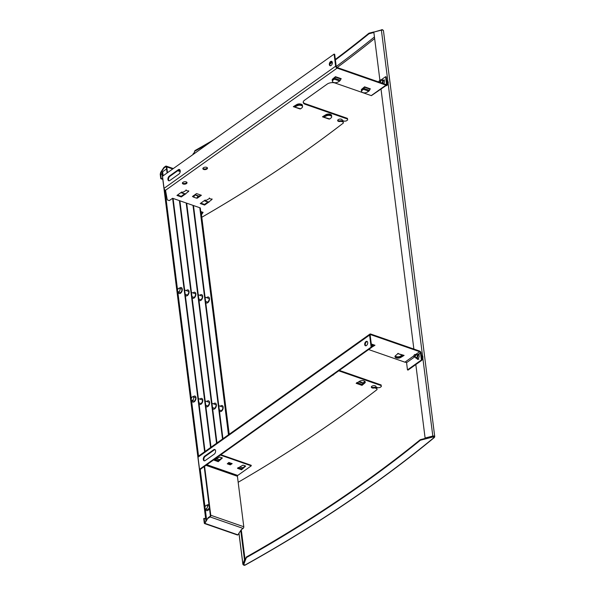 <?xml version="1.0" encoding="UTF-8"?>
<svg xmlns="http://www.w3.org/2000/svg" width="595" height="595" viewBox="0 0 595 595"><rect width="100%" height="100%" fill="white"/><g stroke="black" fill="none" stroke-linecap="round" stroke-linejoin="round"><path stroke-width="0.89" d="M228.897 434.484L200.277 207.9L172.602 198.269L169.33 200.597L167.262 199.875L165.536 190.274A1.726 1.064 -125.4 0 1 164.042 188.355L162.509 176.254L334.107 54.1L335.632 66.201A1.726 1.064 54.6 0 0 337.127 68.12L385.977 85.122A1.726 1.064 54.6 0 0 386.787 85.063A1.726 1.064 54.6 0 0 387.1 84.111L386.185 76.896L385.605 76.688L380.919 80.028M379.216 81.24L378.361 81.85M385.605 76.688L386.519 83.91A0.959 0.595 -125.4 0 1 385.895 84.468L337.045 67.473A0.959 0.595 -125.4 0 1 336.212 66.402L334.688 54.301L334.107 54.1M385.977 85.122L371.243 95.609A1.726 1.064 -125.4 0 0 371.377 95.654L386.787 85.063M371.243 95.609L335.067 83.017A5.623 2.901 172.8 0 0 327.191 84.096L304.521 100.243A5.623 2.901 172.8 0 0 303.212 102.429A5.623 2.901 172.8 0 0 305.19 104.289L347.525 119.022L347.681 119.945L346.245 120.963L344.46 121.209L342.192 120.421A2.328 1.205 172.8 0 0 342.274 120.004A2.328 1.205 172.8 0 0 339.812 119.104A2.328 1.205 172.8 0 0 337.648 120.584A2.328 1.205 172.8 0 0 340.965 121.298L343.233 122.087L343.382 123.009A1271.054 656.24 -7.2 0 1 307.727 149.427A1271.054 656.24 -7.2 0 1 201.809 217.264M201.408 214.118L202.672 212.199M337.692 120.25A2.328 1.205 172.8 0 0 340.875 120.644L343.151 121.432L343.382 123.009M342.192 120.421L342.11 119.766A2.328 1.205 172.8 0 0 342.147 119.692M303.212 102.102A5.623 2.901 172.8 0 0 305.109 103.642L347.443 118.375L347.681 119.945M302.156 105.382A3.191 1.651 172.8 0 0 302.342 104.988M331.289 115.519A3.191 1.651 172.8 0 0 331.475 115.125M202.902 168.348A2.328 1.205 172.8 0 0 204.673 168.965A2.328 1.205 172.8 0 0 206.859 168.355A2.328 1.205 172.8 0 0 207.358 167.783M182.442 182.91A2.328 1.205 172.8 0 0 184.212 183.535A2.328 1.205 172.8 0 0 186.399 182.925A2.328 1.205 172.8 0 0 186.889 182.353M177.526 195.019L181.222 196.305L184.606 193.896M197.131 197.503L200.716 195.034M193.025 196.075L193.725 196.32M200.827 203.133L204.531 204.42L207.908 202.01M201.489 214.773L203.088 212.348L200.731 211.53M335.491 76.658L332.746 78.934A3.191 1.651 172.8 0 0 332.181 80.05A3.191 1.651 172.8 0 0 332.33 80.437M341.039 78.845L340.325 80.236L334.844 78.332L335.491 76.703L341.218 78.689M364.616 86.796L361.879 89.072A3.191 1.651 172.8 0 0 361.306 90.187A3.191 1.651 172.8 0 0 361.455 90.574M370.172 88.982L369.45 90.373L363.976 88.469L364.623 86.84L370.343 88.834M206.941 169.01A2.328 1.205 172.8 0 0 207.484 168.095A2.328 1.205 172.8 0 0 205.892 167.173A2.328 1.205 172.8 0 0 203.401 167.775A2.328 1.205 172.8 0 0 202.858 168.683A2.328 1.205 172.8 0 0 204.449 169.605A2.328 1.205 172.8 0 0 206.941 169.01M186.48 183.572A2.328 1.205 172.8 0 0 187.016 182.665A2.328 1.205 172.8 0 0 185.432 181.743A2.328 1.205 172.8 0 0 182.933 182.338A2.328 1.205 172.8 0 0 182.39 183.253A2.328 1.205 172.8 0 0 183.981 184.175A2.328 1.205 172.8 0 0 186.48 183.572M185.283 194.126L181.304 196.96L176.938 195.435L181.847 191.94M194.833 194.885L193.71 197.183L192.438 196.491L196.529 193.583L201.385 195.272L197.295 198.187L196.774 198.001M208.585 202.241L204.613 205.067L200.24 203.55L205.156 200.054M331.534 115.861A3.191 1.651 172.8 0 0 331.579 115.445A3.191 1.651 172.8 0 0 330.456 114.389L330.099 114.262A3.191 1.651 172.8 0 0 325.815 114.746L322.497 116.776M328.276 118.836L322.497 116.821M302.401 105.717A3.191 1.651 172.8 0 0 302.446 105.3A3.191 1.651 172.8 0 0 301.323 104.244L300.966 104.125A3.191 1.651 172.8 0 0 296.682 104.608L293.32 106.669L294.547 107.026L294.904 106.341M347.443 118.375L347.525 119.022M340.875 120.644L340.965 121.298M343.151 121.432L343.233 122.087M179.69 169.62A2.558 1.517 -70.8 0 0 178.887 169.917L169.88 176.328A2.558 1.517 -70.8 0 0 168.519 179.66L168.526 179.72A2.558 1.517 -70.8 0 0 169.047 180.813M331.869 61.478A2.328 1.383 -70.8 0 0 331.17 61.746A2.328 1.383 -70.8 0 0 329.965 63.799A2.328 1.383 -70.8 0 0 330.381 65.77M331.08 65.502A2.328 1.383 -70.8 0 0 332.322 63.196A2.328 1.383 -70.8 0 0 331.601 61.322A2.328 1.383 -70.8 0 0 330.582 61.545A2.328 1.383 -70.8 0 0 329.347 63.844A2.328 1.383 -70.8 0 0 330.069 65.725A2.328 1.383 -70.8 0 0 331.08 65.502M169.3 176.12A2.558 1.517 -70.8 0 0 167.931 179.459L167.939 179.512A2.558 1.517 -70.8 0 0 168.735 180.761A2.558 1.517 -70.8 0 0 169.85 180.516L178.857 174.112A2.558 1.517 -70.8 0 0 180.218 170.772L180.211 170.72A2.558 1.517 -70.8 0 0 179.415 169.471A2.558 1.517 -70.8 0 0 178.299 169.716L169.3 176.12L169.88 176.328M339.693 81.024L338.057 82.028A3.131 1.614 -7.2 0 1 333.862 82.504L333.505 82.385A3.131 1.614 -7.2 0 1 332.404 81.344A3.131 1.614 -7.2 0 1 332.962 80.251L334.286 79.15L339.693 81.024L340.325 80.236M332.404 81.344L332.322 80.697A3.131 1.614 -7.2 0 1 332.88 79.604L334.204 78.495L334.286 79.15L334.844 78.332L334.204 78.495M334.442 78.116L334.71 77.298M340.913 79.046L335.082 76.986M368.826 91.169L367.189 92.166A3.131 1.614 -7.2 0 1 362.987 92.642L362.63 92.523A3.131 1.614 -7.2 0 1 361.537 91.481A3.131 1.614 -7.2 0 1 362.095 90.395L363.419 89.287L368.826 91.169L369.45 90.373M361.537 91.481L361.448 90.834A3.131 1.614 -7.2 0 1 362.013 89.741L363.337 88.633L363.419 89.287L363.976 88.469L363.337 88.633M363.575 88.253L363.843 87.435M370.038 89.183L364.214 87.123M181.222 196.305L181.304 196.96M197.213 197.533L197.295 198.187M204.531 204.42L204.613 205.067M323.003 116.464L322.542 116.799L323.68 117.163L324.037 116.479M323.449 116.196L323.963 116.456M324.394 117.074L324.312 116.419L325.941 115.423A3.131 1.614 -7.2 0 1 330.143 114.947L330.5 115.066A3.131 1.614 -7.2 0 1 331.601 116.107L331.683 116.754A3.131 1.614 -7.2 0 1 331.125 117.847L329.801 118.955L323.68 117.163L326.023 116.077A3.131 1.614 -7.2 0 1 330.225 115.594L330.582 115.72A3.131 1.614 -7.2 0 1 331.683 116.754M329.154 119.067L323.821 117.215M299.129 108.654L293.409 106.661L293.87 106.327M294.317 106.059L294.83 106.319M295.261 106.936L295.18 106.282L296.808 105.285A3.131 1.614 -7.2 0 1 301.011 104.802L301.368 104.928A3.131 1.614 -7.2 0 1 302.468 105.962L302.55 106.617A3.131 1.614 -7.2 0 1 301.992 107.71L300.668 108.818L294.547 107.026L296.89 105.932A3.131 1.614 -7.2 0 1 301.092 105.456L301.449 105.583A3.131 1.614 -7.2 0 1 302.55 106.617M300.021 108.93L294.689 107.078M371.124 347.153L371.711 347.354L370.179 335.253A0.959 0.595 -125.4 0 1 370.804 334.688L419.646 351.69A0.959 0.595 -125.4 0 1 420.479 352.761L421.394 359.975L421.974 360.176L421.067 352.961A1.726 1.064 54.6 0 0 419.564 351.043L370.722 334.04A1.726 1.064 54.6 0 0 369.904 334.1A1.726 1.064 54.6 0 0 369.599 335.052L371.124 347.153L199.533 469.306L198.001 457.205A1.726 1.064 -125.4 0 1 198.314 456.253L369.904 334.1M414.566 356.97L406.563 362.667L407.478 369.882L421.394 359.975M406.563 362.667A0.959 0.595 54.6 0 0 406.474 362.348L404.994 362.214A0.959 0.595 54.6 0 0 404.912 362.176L368.744 349.592A5.623 2.901 -7.2 0 0 368.625 349.548M421.974 360.176L408.058 370.083L407.478 369.882M238.171 482.277A1271.054 656.24 172.8 0 0 341.404 415.994A1271.054 656.24 172.8 0 0 377.059 389.576L376.821 388.007L374.553 387.211A2.328 1.205 -7.2 0 1 371.369 386.824M375.817 386.259A2.328 1.205 -7.2 0 1 375.78 386.341L375.862 386.988L378.13 387.784L379.922 387.538L381.358 386.519L381.202 385.597L338.867 370.863A5.623 2.901 -7.2 0 1 338.748 370.819M381.358 386.519L381.12 384.943L339.336 370.402M373.846 345.241L371.615 346.61M402.979 355.386L400.673 356.799A3.191 1.651 -7.2 0 1 396.382 357.283L396.025 357.164A3.191 1.651 -7.2 0 1 395.006 356.42M228.086 463.126L230.682 464.033M365.151 381.693A3.191 1.651 -7.2 0 1 364.601 382.473L362.638 384.117M374.553 387.211L374.634 387.866A2.328 1.205 -7.2 0 1 371.325 387.159A2.328 1.205 -7.2 0 1 373.482 385.672A2.328 1.205 -7.2 0 1 375.951 386.572A2.328 1.205 -7.2 0 1 375.862 386.988M374.634 387.866L376.903 388.654L377.059 389.576M334.688 373.705L332.821 375.267L333.364 374.404M356.844 382.578L356.174 383.396L359.484 381.321A3.191 1.651 -7.2 0 1 363.776 380.83L364.133 380.956A3.191 1.651 -7.2 0 1 365.256 382.012A3.191 1.651 -7.2 0 1 364.683 383.128L361.953 385.404L362.905 383.284L358.681 381.812M216.52 458.857L219.525 459.905M239.822 466.971L242.834 468.012M400.673 356.799L400.755 357.446L404.109 355.394L397.653 353.527M400.755 357.446A3.191 1.651 -7.2 0 1 396.463 357.937L396.106 357.811A3.191 1.651 -7.2 0 1 394.983 356.755A3.191 1.651 -7.2 0 1 395.556 355.639L398.286 353.363M371.697 347.264L374.976 345.256L371.287 344.007M366.252 345.658A3.191 1.651 -7.2 0 1 366.423 345.502L366.929 345.078M381.12 384.943L381.202 385.597M376.821 388.007L376.903 388.654M371.711 347.354L200.113 469.507L199.533 469.306M366.461 345.531A2.328 1.383 -70.8 0 0 367.703 343.226A2.328 1.383 -70.8 0 0 366.974 341.351A2.328 1.383 -70.8 0 0 365.962 341.575A2.328 1.383 -70.8 0 0 364.72 343.873A2.328 1.383 -70.8 0 0 365.442 345.755A2.328 1.383 -70.8 0 0 366.461 345.531M214.23 454.141A2.558 1.517 -70.8 0 0 215.598 450.802L215.591 450.75A2.558 1.517 -70.8 0 0 214.788 449.5A2.558 1.517 -70.8 0 0 213.679 449.738L204.673 456.149A2.558 1.517 -70.8 0 0 203.312 459.489L203.319 459.541A2.558 1.517 -70.8 0 0 204.115 460.79A2.558 1.517 -70.8 0 0 205.23 460.545L214.23 454.141M215.063 449.649A2.558 1.517 -70.8 0 0 214.26 449.946L205.253 456.358A2.558 1.517 -70.8 0 0 203.892 459.69L203.899 459.742A2.558 1.517 -70.8 0 0 204.42 460.842M367.249 341.508A2.328 1.383 -70.8 0 0 366.542 341.775A2.328 1.383 -70.8 0 0 365.345 343.828A2.328 1.383 -70.8 0 0 365.754 345.799M356.212 383.329L361.938 385.359M359.157 381.521L363.143 382.905L362.905 383.284M363.143 382.905L364.467 381.804A3.131 1.614 172.8 0 0 364.869 381.358M403.306 355.49L397.966 353.631M402.518 355.096L397.936 353.653L403.38 355.52M395.192 356.033A3.131 1.614 172.8 0 0 395.98 356.487L396.337 356.606A3.131 1.614 172.8 0 0 400.539 356.13L402.175 355.126M373.385 344.951L371.332 344.393M371.525 345.918L373.043 344.988M379.26 81.671A1.279 0.759 -70.8 0 0 379.268 81.716A1.279 0.759 -70.8 0 0 379.655 82.296L381.588 82.965A1.339 0.796 -70.8 0 0 381.923 82.817A1.339 0.796 -70.8 0 0 382.637 81.493A1.339 0.796 -70.8 0 0 382.221 80.414A1.339 0.796 -70.8 0 0 381.968 80.392M382.392 83.255A1.919 1.138 -70.8 0 0 383.254 81.366A1.919 1.138 -70.8 0 0 382.652 79.953L383.864 80.377A1.919 1.138 109.2 0 1 384.467 81.79A1.919 1.138 109.2 0 1 383.611 83.672M382.652 79.953A1.919 1.138 -70.8 0 0 381.812 80.132A1.919 1.138 -70.8 0 0 381.655 80.266A1.919 1.138 -70.8 0 0 381.64 80.28A1.599 0.945 109.2 0 1 382.801 80.987A1.599 0.945 109.2 0 1 381.945 83.032A1.599 0.945 109.2 0 1 381.886 83.077M415.816 357.409A1.339 0.796 -70.8 0 0 416.024 357.543A1.339 0.796 -70.8 0 0 416.612 357.416A1.339 0.796 -70.8 0 0 417.326 356.093A1.339 0.796 -70.8 0 0 416.909 355.014A1.339 0.796 -70.8 0 0 416.656 354.992M417.34 354.553L418.553 354.977A1.919 1.138 109.2 0 1 419.148 356.524A1.919 1.138 109.2 0 1 418.129 358.413A1.919 1.138 109.2 0 1 417.296 358.599L416.076 358.175A1.919 1.138 -70.8 0 0 416.916 357.989A1.919 1.138 -70.8 0 0 417.935 356.1A1.919 1.138 -70.8 0 0 417.34 354.553A1.919 1.138 -70.8 0 0 416.507 354.739A1.919 1.138 -70.8 0 0 416.344 354.865A1.599 0.945 109.2 0 1 417.497 355.587A1.599 0.945 109.2 0 1 416.641 357.64A1.599 0.945 109.2 0 1 415.511 357.298A1.919 1.138 -70.8 0 0 415.496 357.312A1.919 1.138 -70.8 0 0 416.076 358.175M205.052 451.456L173.085 198.433M205.959 521.049L162.138 174.134L162.338 172.178A1.279 0.662 -7.2 0 1 162.636 171.762L166.578 168.958M204.628 451.761L172.602 198.269M211.009 447.217L179.883 200.798M210.585 447.514L179.4 200.634M216.974 442.97L186.681 203.163M216.55 443.275L186.198 202.999M222.939 438.723L193.479 205.535M222.515 439.028L192.996 205.364M228.473 434.781L199.794 207.729M178.582 288.404A1.919 1.138 109.2 0 1 179.415 288.225A1.919 1.138 109.2 0 1 180.01 289.765A1.919 1.138 109.2 0 1 178.991 291.662A1.919 1.138 109.2 0 1 178.158 291.84A1.919 1.138 109.2 0 1 177.563 290.3A1.919 1.138 109.2 0 1 178.582 288.404M192.289 396.947A1.919 1.138 109.2 0 1 193.13 396.761A1.919 1.138 109.2 0 1 193.725 398.308A1.919 1.138 109.2 0 1 192.706 400.197A1.919 1.138 109.2 0 1 191.865 400.383A1.919 1.138 109.2 0 1 191.27 398.836A1.919 1.138 109.2 0 1 192.289 396.947M206.004 505.482A1.919 1.138 109.2 0 1 206.837 505.304A1.919 1.138 109.2 0 1 207.432 506.843A1.919 1.138 109.2 0 1 206.413 508.74A1.919 1.138 109.2 0 1 205.58 508.918A1.919 1.138 109.2 0 1 204.985 507.379A1.919 1.138 109.2 0 1 206.004 505.482M220.381 455.078L251.261 465.826L237.755 475.442A0.64 0.379 109.2 0 0 237.412 476.275L243.786 526.746A1.279 0.759 109.2 0 1 243.102 528.412L241.258 529.729L237.888 534.838L204.873 523.347L204.769 522.908A0.64 0.379 109.2 0 1 204.68 522.678L204.13 518.334L205.692 518.877M237.509 468.302L243.02 465.126L245.69 466.056L241.511 469.805L242.351 467.878L239.792 466.986M214.2 460.188L219.719 457.02L222.389 457.949L218.201 461.698L219.042 459.764L216.483 458.879M228.153 463.074L231.767 463.795A1.279 0.766 -70.7 0 0 232.176 463.646L230.28 464.859L227.268 463.81L228.897 462.456M251.261 465.826L251.187 465.283L220.871 454.729M231.12 463.758L230.213 464.316L227.707 463.446M221.898 457.778L218.811 460.545M245.207 465.892L242.12 468.659M204.182 466.614L210.362 515.545A0.64 0.379 109.2 0 1 210.02 516.378L208.176 517.695L204.449 523.436A1.279 0.759 -70.8 0 1 204.271 522.968L203.721 518.632L204.13 518.334M208.176 517.695L204.873 523.347M208.243 518.238L210.087 516.921A1.279 0.759 -70.8 0 0 210.771 515.255L204.591 466.324M237.464 534.927L237.888 534.838L237.464 534.927M230.213 464.316L230.28 464.859M232.176 463.646L228.904 462.508A1.279 0.759 109.1 0 1 228.703 462.613M214.78 459.519L214.207 460.232L218.216 461.623M219.272 459.385L219.042 459.764M238.089 467.625L237.509 468.339L241.518 469.738M242.574 467.499L242.351 467.878M198.217 196.015L198.351 195.881A0.64 0.379 -70.5 0 0 198.165 196.09L194.885 194.952A0.64 0.379 108.8 0 1 195.078 194.743L193.806 196.172M184.465 193.851L180.865 192.639M167.493 172.699L166.764 166.905A1.599 0.945 -70.8 0 0 166.265 166.124A1.599 0.945 -70.8 0 0 165.566 166.273L163.923 167.44L163.997 167.983L165.641 166.816A0.959 0.565 109.2 0 1 166.057 166.726A0.959 0.565 109.2 0 1 166.355 167.195L167.083 172.996M160.338 173.74A1.599 0.945 -70.8 0 0 160.263 174.618L160.776 178.686L161.185 178.396L160.672 174.328A0.959 0.565 109.2 0 1 160.717 173.8L160.338 173.74L160.672 172.379L163.923 167.44M160.672 172.379L160.739 172.922L163.997 167.983M162.799 179.392L160.776 178.686M160.717 173.8L160.739 172.922L162.212 173.435M162.747 178.939L161.185 178.396M198.351 195.881L195.071 194.691M193.449 196.848L194.215 195.405M198.165 196.09L196.625 198.195L193.71 197.183M181.594 192.847L185.744 193.977L181.46 192.795L182.115 192.721L182.048 192.178L181.46 192.795L180.977 192.557M185.164 194.089L188.734 191.3L188.667 190.757M182.226 192.073L181.698 192.207M186.086 189.857L186.153 190.4L188.734 191.3M182.115 192.721L186.153 190.4M204.896 200.954L209.046 202.092L204.762 200.909L205.424 200.827L205.357 200.284L204.762 200.909L204.286 200.671M208.473 202.196L212.043 199.407L211.976 198.864M205.535 200.18L205.007 200.322M209.388 197.964L209.455 198.507L212.043 199.407M205.424 200.827L209.455 198.507M421.922 359.752A2.439 1.45 109.2 0 0 422.881 356.814A2.439 1.45 109.2 0 0 422.212 355.698L421.357 355.289A2.558 1.517 109.2 0 1 421.981 356.42A2.558 1.517 109.2 0 1 421.736 358.264M413.949 356.293A1.279 0.759 -70.8 0 0 413.956 356.323A1.279 0.759 -70.8 0 0 414.351 356.896A1.279 0.759 -70.8 0 0 415.243 356.412A1.279 0.759 -70.8 0 0 415.585 355.081A1.279 0.759 -70.8 0 0 415.184 354.479A1.279 0.759 -70.8 0 0 414.522 354.687A1.279 0.759 -70.8 0 0 414.425 354.784M415.139 355.148A0.959 0.565 109.2 0 1 414.648 356.405A0.959 0.565 109.2 0 1 413.919 356.078A0.959 0.565 109.2 0 1 413.912 356.055A0.959 0.565 109.2 0 1 414.343 354.858A0.959 0.565 109.2 0 1 415.139 355.148M385.895 85.695L385.917 85.702A2.439 1.45 109.2 0 0 387.576 84.713A2.439 1.45 109.2 0 0 388.2 82.251A2.439 1.45 109.2 0 0 387.524 81.099L386.668 80.689A2.558 1.517 109.2 0 1 387.3 81.865A2.558 1.517 109.2 0 1 387.04 83.664M379.655 82.296A1.279 0.759 -70.8 0 0 380.547 81.82A1.279 0.759 -70.8 0 0 380.897 80.504A1.279 0.759 -70.8 0 0 380.495 79.879A1.279 0.759 -70.8 0 0 379.833 80.087A1.279 0.759 -70.8 0 0 379.736 80.184M380.45 80.563A0.959 0.565 109.2 0 1 379.952 81.805A0.959 0.565 109.2 0 1 379.223 81.478A0.959 0.565 109.2 0 1 379.223 81.441A0.959 0.565 109.2 0 1 379.655 80.251A0.959 0.565 109.2 0 1 380.45 80.563M415.823 364.557L425.105 438.024L425.365 438.865L432.937 436.916A0.959 0.498 -7.2 0 1 434.171 437.243A0.959 0.498 -7.2 0 1 434 437.585L433.011 436.968L420.36 440.226A1267.216 654.262 -7.2 0 1 338.369 500.819A1267.216 654.262 -7.2 0 1 246.323 557.627L243.712 564.662L245.17 564.967A0.959 0.498 -7.2 0 1 244.173 565.146A0.959 0.498 -7.2 0 1 243.586 564.774A0.959 0.498 -7.2 0 1 243.6 564.64L245.162 560.431A0.64 0.528 -159.7 0 1 244.471 559.88L240.752 530.495M193.241 154.373L193.189 153.949A0.64 0.528 -159.7 0 1 193.739 153.413L193.814 153.971M245.162 560.431L241.28 529.714M229.216 434.253L201.095 211.656M213.806 139.736A1267.216 654.262 -7.2 0 1 194.907 150.609L193.769 153.666M373.816 31.952L368.937 33.208A1267.216 654.262 -7.2 0 1 335.335 59.418M332.129 61.806A1267.216 654.262 -7.2 0 1 330.091 63.323M368.937 33.208L369.012 33.751L373.876 32.494M245.527 564.767L245.17 564.967A1276.803 659.208 172.8 0 0 345.464 503.489A1276.803 659.208 172.8 0 0 434 437.585L433.919 436.961M193.97 153.852L194.907 150.609M194.974 151.152A1267.216 654.262 172.8 0 0 209.291 142.949M329.928 64.037A1267.216 654.262 172.8 0 0 332.3 62.282M335.401 59.961A1267.216 654.262 172.8 0 0 369.012 33.751M425.187 438.426L420.293 439.683L420.36 440.226M420.293 439.683A1267.216 654.262 -7.2 0 1 338.302 500.276A1267.216 654.262 -7.2 0 1 246.256 557.084L245.125 560.14M246.323 557.627L246.256 557.084M381.514 29.899L373.824 32.093L379.885 80.042M381.031 89.153L413.867 349.057M385.783 84.43L386.519 83.91M165.536 190.274L337.127 68.12M305.109 103.642L305.19 104.289M335.632 66.201L164.042 188.355M168.519 179.66L167.931 179.459M178.887 169.917L178.299 169.716M167.939 179.512L168.526 179.72M332.962 80.251L332.88 79.604M362.095 90.395L362.013 89.741M325.941 115.423L326.023 116.077M330.225 115.594L330.143 114.947M330.5 115.066L330.582 115.72M295.15 106.297L294.369 106.022L295.142 106.304M296.808 105.285L296.89 105.932M301.092 105.456L301.011 104.802M301.368 104.928L301.449 105.583M420.479 352.761L417.757 354.702M404.912 362.176L413.912 355.78M415.548 354.605L419.646 351.69M198.001 457.205L369.599 335.052M370.804 334.688L370.172 335.141M214.26 449.946L213.679 449.738M204.673 456.149L205.253 456.358M203.892 459.69L203.312 459.489M203.319 459.541L203.899 459.742M362.496 384.548L357.216 382.711M364.683 383.128L364.601 382.473M396.025 357.164L396.106 357.811M396.463 357.937L396.382 357.283M206.636 520.03L205.186 508.599M205.015 507.2L200.24 469.418M198.552 456.082L191.478 400.063M191.3 398.665L177.764 291.52M177.585 290.122L164.927 189.917M163.149 175.8L162.636 171.762M193.174 396.776A3.161 1.874 109.2 0 1 193.613 396.389A3.161 1.874 109.2 0 1 195.978 397.639A3.161 1.874 109.2 0 1 194.29 401.766A3.161 1.874 109.2 0 1 191.917 400.398M209.44 508.234A3.161 1.874 109.2 0 1 208.005 510.302A3.161 1.874 109.2 0 1 205.625 508.933M206.889 505.319A3.161 1.874 109.2 0 1 207.328 504.932A3.161 1.874 109.2 0 1 209.001 504.791M179.459 288.24A3.161 1.874 109.2 0 1 179.906 287.854A3.161 1.874 109.2 0 1 182.271 289.096A3.161 1.874 109.2 0 1 180.583 293.223A3.161 1.874 109.2 0 1 178.203 291.862M162.338 172.178L162.822 176.031M164.525 189.485L198.232 456.32M199.89 469.433L206.339 520.476M199.972 399.141A3.161 1.874 109.2 0 1 200.411 398.762A3.161 1.874 109.2 0 1 202.776 400.004A3.161 1.874 109.2 0 1 201.088 404.131A3.161 1.874 109.2 0 1 199.035 403.849M186.257 290.605A3.161 1.874 109.2 0 1 186.704 290.219A3.161 1.874 109.2 0 1 189.069 291.461A3.161 1.874 109.2 0 1 187.38 295.596A3.161 1.874 109.2 0 1 185.328 295.313M206.77 401.513A3.161 1.874 109.2 0 1 207.209 401.127A3.161 1.874 109.2 0 1 209.574 402.369A3.161 1.874 109.2 0 1 207.886 406.497A3.161 1.874 109.2 0 1 205.833 406.214M193.055 292.971A3.161 1.874 109.2 0 1 193.501 292.584A3.161 1.874 109.2 0 1 195.867 293.833A3.161 1.874 109.2 0 1 194.178 297.961A3.161 1.874 109.2 0 1 192.118 297.679M213.568 403.879A3.161 1.874 109.2 0 1 214.007 403.492A3.161 1.874 109.2 0 1 216.372 404.734A3.161 1.874 109.2 0 1 214.683 408.862A3.161 1.874 109.2 0 1 212.631 408.579M199.853 295.336A3.161 1.874 109.2 0 1 200.292 294.949A3.161 1.874 109.2 0 1 202.664 296.198A3.161 1.874 109.2 0 1 200.976 300.326A3.161 1.874 109.2 0 1 198.916 300.044M220.366 406.244A3.161 1.874 109.2 0 1 220.804 405.857A3.161 1.874 109.2 0 1 223.17 407.099A3.161 1.874 109.2 0 1 221.481 411.227A3.161 1.874 109.2 0 1 219.429 410.944M206.651 297.701A3.161 1.874 109.2 0 1 207.09 297.314A3.161 1.874 109.2 0 1 209.455 298.564A3.161 1.874 109.2 0 1 207.774 302.691A3.161 1.874 109.2 0 1 205.714 302.409M206.874 464.695L237.755 475.442M237.412 476.275L205.974 465.335M243.786 526.746L210.771 515.255M210.087 516.921L243.102 528.412M228.606 462.694L231.767 463.795M218.715 460.88L215.152 459.645M242.016 468.994L238.454 467.752M207.692 201.973L204.174 200.746M166.764 166.905L172.729 168.98M177.749 170.728L180.211 171.583M166.325 167.054L165.641 166.816M162.227 174.871L160.672 174.328M244.471 559.88L242.909 564.09A1.599 0.826 172.8 0 0 242.879 564.305L238.952 533.224M243.6 564.64A0.64 0.528 -159.7 0 1 242.909 564.09L238.997 533.157M192.951 154.581L193.189 153.949M381.425 29.824L381.395 30.144A1.599 0.826 -7.2 0 1 383.455 30.687C382.816 29.75 382.139 29.46 381.425 29.824M373.824 32.093L381.395 30.144L387.866 81.374M388.126 83.419L422.554 355.974M422.814 358.019L432.937 436.916M434.447 437.184A1.599 0.826 172.8 0 0 434.737 436.626A1.599 0.826 172.8 0 0 432.677 436.076L425.105 438.024M434 437.585A0.64 0.424 50.5 0 0 434.335 437.533C406.861 460.188 377.334 482.166 345.755 503.474C314.167 524.783 280.714 545.28 245.408 564.982C244.448 565.592 243.608 565.369 242.879 564.305M374.441 36.964A1275.844 658.717 -7.2 0 1 336.235 66.506M374.642 38.541A1276.803 659.208 -7.2 0 1 337.157 67.51M323.747 117.193L329.214 119.097M294.614 107.055L300.081 108.959M384.556 79.938L383.143 80.206M418.984 359.105L417.571 359.365L416.649 358.376M419.252 354.546L417.831 354.806M195.51 397.616C195.963 398.137 195.636 399.29 194.52 401.06L194.267 401.186M209.358 507.58L207.975 509.729M181.795 289.081C182.256 289.601 181.929 290.747 180.813 292.524L180.553 292.651M202.307 399.981C202.761 400.502 202.434 401.655 201.318 403.425L201.065 403.551M188.593 291.446C189.054 291.966 188.727 293.112 187.611 294.889L187.351 295.016M209.105 402.346C209.559 402.874 209.232 404.02 208.116 405.797L207.863 405.916M195.391 293.811C195.852 294.332 195.517 295.484 194.409 297.255L194.149 297.381M215.903 404.719C216.357 405.24 216.03 406.385 214.914 408.163L214.661 408.289M202.188 296.176C202.65 296.697 202.315 297.85 201.207 299.62L200.946 299.746M222.701 407.084C223.155 407.605 222.828 408.75 221.712 410.528L221.452 410.654M208.986 298.541C209.44 299.062 209.113 300.215 208.005 301.985L207.744 302.111M209.47 298.683L205.052 297.143M202.672 296.317L198.254 294.778M195.874 293.952L191.456 292.413M189.076 291.587L184.658 290.048M182.278 289.222L179.415 288.225M207.841 302.178L205.587 301.39M201.043 299.806L198.789 299.025M194.245 297.441L191.992 296.66M187.447 295.075L185.194 294.294M180.649 292.71L178.158 291.84M223.184 407.225L218.767 405.686M216.387 404.86L211.969 403.321M209.589 402.488L205.171 400.956M202.791 400.123L198.373 398.59M195.993 397.757L193.13 396.761M221.556 410.714L219.302 409.925M214.758 408.349L212.504 407.56M207.96 405.983L205.706 405.195M201.162 403.618L198.909 402.83M194.364 401.253L191.865 400.383M209.172 506.114L206.837 505.304M208.071 509.789L205.58 508.918M237.569 535.046L204.554 523.555M180.24 170.988L178.321 170.319M173.301 168.571L166.265 166.124M181.527 192.825L185.224 194.111M204.829 200.939L208.525 202.226M415.184 354.479L417.117 355.156M414.351 356.896L416.277 357.565M380.495 79.879L382.429 80.548M193.211 153.733L192.877 154.633M434.335 437.533L434.737 436.626L383.455 30.687"/></g></svg>
